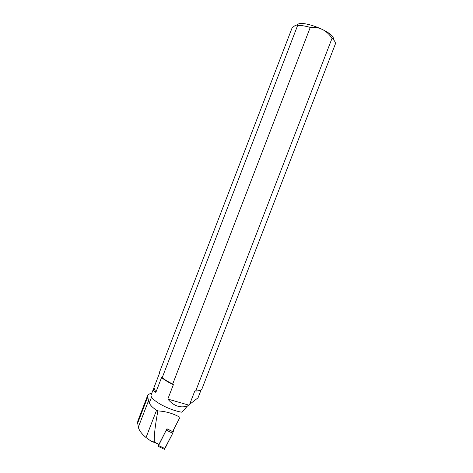 <?xml version="1.0" encoding="UTF-8"?>
<svg xmlns="http://www.w3.org/2000/svg" width="473" height="473" viewBox="0 0 473 473"><rect width="100%" height="100%" fill="white"/><g stroke="black" fill="none" stroke-linecap="round" stroke-linejoin="round"><path stroke-width="0.71" d="M158.23 444.277L157.994 446.187L158.573 445.531L166.939 428.775L158.981 444.324L154.269 442.066L151.023 441.12L146.021 437.56C141.545 433.735 138.991 430.259 138.358 427.125L148.487 400.826L147.558 395.73C148.037 394.571 149.462 393.713 151.821 393.169M173.372 430.146L172.74 433.244L164.32 449.285C165.645 447.635 167.986 442.332 169.742 439.11C171.717 435.402 173.934 431.086 173.372 430.146M137.803 421.059L137.661 423.158L138.358 427.125M158.981 444.324L151.023 441.12M146.021 437.56L156.569 410.215L157.887 410.913C155.262 424.76 154.056 435.142 154.269 442.066M156.569 410.215C151.786 407.129 149.09 403.995 148.487 400.826M157.887 410.913C165.792 411.344 173.153 413.473 179.965 417.292L172.663 431.542L166.939 428.775M153.76 388.138L151.259 394.63C148.705 398.869 167.749 409.979 181.928 412.231L187.426 406.041C180.178 408.27 173.638 405.946 167.82 399.07L173.372 384.685C168.672 382.497 165.018 380.327 162.405 378.164L161.606 377.46L155.877 392.318C153.672 391.668 152.968 390.272 153.76 388.138L159.525 373.185L159.466 372.316L291.965 28.238L292.692 27.499C294.892 25.347 296.547 24.643 297.653 25.388L162.204 377.679C164.722 379.76 168.228 381.871 172.716 384.011L310.258 27.41C319.31 26.6 326.577 30.225 332.04 38.295L195.757 390.834L194.787 391.023L196.384 390.864C199.429 390.958 201.232 390.456 201.788 389.356L335.316 44.119C335.753 42.594 334.659 40.654 332.04 38.295M201.001 390.16L198.039 397.817L187.426 406.041M151.614 396.971L149.226 403.026M200.268 390.485L195.899 391.088M189.785 403.977L194.787 391.023M188.425 405.012L167.82 399.07M173.372 384.685L172.716 384.011M195.757 390.834L196.384 390.864M310.258 27.41C305.262 25.985 301.065 25.311 297.653 25.388M297.02 25.134C300.408 18.666 336.338 32.874 333.234 39.442M161.606 377.46L161.997 377.507M155.877 392.318L153.908 387.771M166.928 428.869L173.236 431.914M158.573 445.531L164.911 448.57M172.74 433.244L166.425 430.194M137.661 423.158L147.606 397.332M158.077 446.293L164.415 449.326M162.405 378.164L162.204 377.679M137.785 421.106L147.552 395.73"/></g></svg>
